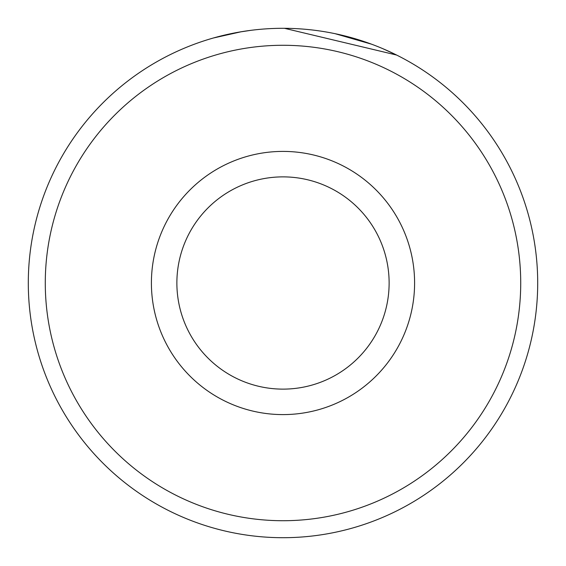 <?xml version="1.0" encoding="UTF-8"?>
<svg xmlns="http://www.w3.org/2000/svg" width="566" height="566" viewBox="0 0 566 566"><rect width="100%" height="100%" fill="white"/><g stroke="black" fill="none" stroke-linecap="round" stroke-linejoin="round"><path stroke-width="0.85" d="M382.842 48.683L396.646 55.058L284.457 28.307M228.367 34.229L230.73 33.719M520.72 283A237.72 237.72 0 0 0 283 45.28A237.72 237.72 0 0 0 45.28 283A237.72 237.72 0 0 0 283 520.72A237.72 237.72 0 0 0 520.72 283M28.3 283A254.7 254.7 0 0 1 283 28.3A254.7 254.7 0 0 1 537.7 283A254.7 254.7 0 0 1 283 537.7A254.7 254.7 0 0 1 28.3 283M389.125 283A106.125 106.125 0 0 0 283 176.875A106.125 106.125 0 0 0 176.875 283A106.125 106.125 0 0 0 283 389.125A106.125 106.125 0 0 0 389.125 283M335.122 33.691L371.537 44.183M213.559 37.95L241.265 31.746M239.581 32.029L250.802 30.345M414.595 283A131.595 131.595 0 0 1 283 414.595A131.595 131.595 0 0 1 151.405 283A131.595 131.595 0 0 1 283 151.405A131.595 131.595 0 0 1 414.595 283"/></g></svg>

